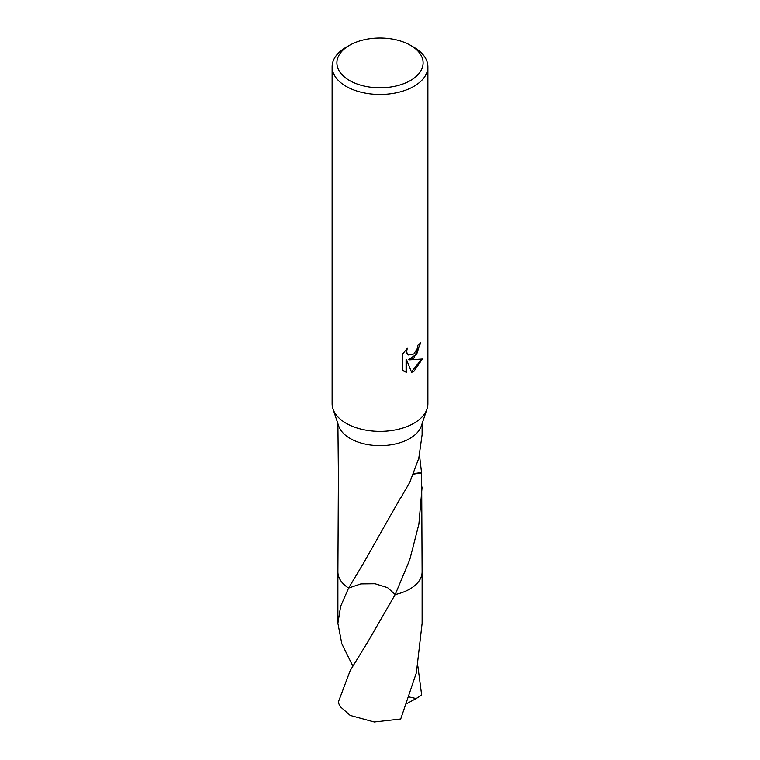 <?xml version="1.0" encoding="UTF-8"?>
<svg xmlns="http://www.w3.org/2000/svg" width="760" height="760" viewBox="0 0 760 760"><rect width="100%" height="100%" fill="white"/><g stroke="black" fill="none" stroke-linecap="round" stroke-linejoin="round"><path stroke-width="1.14" d="M410.476 45.286L413.867 47.243A47.889 27.645 180 0 1 427.889 66.794L427.889 403.731A47.889 27.645 180 0 1 427.015 408.984A47.889 27.645 180 0 1 413.867 423.282A47.889 27.645 180 0 1 365.978 430.169A47.889 27.645 180 0 1 332.984 408.984A47.889 27.645 180 0 1 332.11 403.731L332.11 66.794A47.889 27.645 180 0 1 346.132 47.243L349.524 45.286A43.101 24.881 180 0 1 410.476 45.286A43.101 24.881 180 0 1 410.476 80.484A43.101 24.881 180 0 1 349.524 80.484A43.101 24.881 180 0 1 349.524 45.286L346.132 47.243M427.015 408.984L421.334 425.942A42.104 24.31 180 0 1 409.773 438.52A42.104 24.31 180 0 1 367.669 444.572A42.104 24.31 180 0 1 338.666 425.942L332.984 408.984M413.867 358.112L409.279 359.841L422.398 358.995L413.867 371.412L411.606 372.362L406.647 359.974L406.647 372.476L402.268 369.901L402.268 354.483L407.312 348.241L406.628 351.3L407.123 353.505L408.49 354.967L413.867 353.97L417.325 348.441L417.829 345.24A47.889 27.645 0 0 0 420.745 342.808L413.867 358.112M427.889 66.794A47.889 27.645 180 0 1 413.867 86.346A47.889 27.645 180 0 1 361.674 92.34A47.889 27.645 180 0 1 332.11 66.794M419.501 455.269L421.553 472.682A42.104 24.31 180 0 1 421.629 472.957L422.104 571.871A42.104 24.31 180 0 1 409.773 589.057A42.104 24.31 180 0 1 395.19 594.538L387.572 587.632L375.05 583.746L360.848 583.908L348.602 588.059A42.104 24.31 180 0 1 337.896 571.539M352.801 666.017L341.82 643.767L337.887 623.295L340.66 606.242L348.593 588.069A42.104 24.31 180 0 1 337.896 571.871L338.371 480.215A42.104 24.31 180 0 0 338.447 480.491L337.896 423.652M422.104 487.046L418.893 524.096L409.773 559.683L395.19 594.538L367.859 641.829L350.227 670.529L338.333 702.059A42.104 24.31 180 0 0 340.328 706.714L350.227 715.445L374.291 722L400.719 719.007L416.394 672.723L422.113 623.304L422.113 571.871A42.113 24.31 180 0 1 395.19 594.548L395.19 594.548A42.104 24.31 180 0 0 409.773 589.067A42.104 24.31 180 0 0 422.104 571.539M337.887 623.295L337.887 571.871A42.113 24.31 180 0 0 348.593 588.069L363.213 563.711L400.567 497.781A42.104 24.31 0 0 0 400.881 497.676L409.773 482.334L418.779 458.27L422.104 434.758L422.104 423.652M420.147 343.358L416.755 354.036L408.709 359.508L409.279 359.841M408.215 354.787L406.543 353.172L406.267 349.296M404.054 371.365L406.068 372.144L406.068 359.641L406.647 359.974M411.435 371.916L421.648 359.185M406.068 372.144L406.647 372.476M421.553 472.682A28.072 16.207 0 0 0 413.668 473.812M413.544 474.097L421.629 472.957M422.104 571.396A42.113 24.31 180 0 1 422.113 571.871M417.838 666.035L421.667 695.077L416.157 698.535L409.402 696.996M337.887 571.871A42.113 24.31 180 0 1 337.896 571.396M416.157 698.525L407.084 703.447M408.49 354.967L407.92 354.635"/></g></svg>
